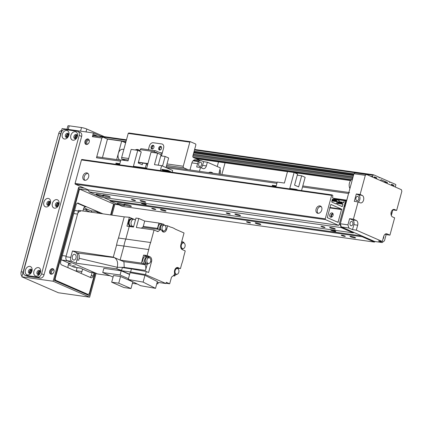 <?xml version="1.0" encoding="UTF-8"?>
<svg xmlns="http://www.w3.org/2000/svg" width="423" height="423" viewBox="0 0 423 423"><rect width="100%" height="100%" fill="white"/><g stroke="black" fill="none" stroke-linecap="round" stroke-linejoin="round"><path stroke-width="0.63" d="M354.59 237.9A2.908 0.397 15.2 0 1 351.539 237.15A2.908 0.397 15.2 0 1 349.958 236.341A2.908 0.397 15.2 0 1 352.867 236.727A2.908 0.397 15.2 0 1 355.569 237.869A2.908 0.397 15.2 0 1 354.59 237.9M334.292 229.049A2.908 0.397 15.2 0 1 331.246 228.293A2.908 0.397 15.2 0 1 329.66 227.489A2.908 0.397 15.2 0 1 332.568 227.87A2.908 0.397 15.2 0 1 335.27 229.012A2.908 0.397 15.2 0 1 334.292 229.049M259.822 224.481A2.908 0.397 15.2 0 1 256.777 223.725A2.908 0.397 15.2 0 1 255.191 222.921A2.908 0.397 15.2 0 1 258.099 223.302A2.908 0.397 15.2 0 1 260.801 224.444A2.908 0.397 15.2 0 1 259.822 224.481M239.524 215.624A2.908 0.397 15.2 0 1 236.478 214.873A2.908 0.397 15.2 0 1 234.892 214.064A2.908 0.397 15.2 0 1 237.8 214.45A2.908 0.397 15.2 0 1 240.502 215.593A2.908 0.397 15.2 0 1 239.524 215.624M165.055 211.056A2.908 0.397 15.2 0 1 162.009 210.305A2.908 0.397 15.2 0 1 160.423 209.496A2.908 0.397 15.2 0 1 163.331 209.877A2.908 0.397 15.2 0 1 166.033 211.024A2.908 0.397 15.2 0 1 165.055 211.056M144.756 202.205A2.908 0.397 15.2 0 1 141.71 201.448A2.908 0.397 15.2 0 1 140.124 200.645A2.908 0.397 15.2 0 1 143.032 201.025A2.908 0.397 15.2 0 1 145.739 202.168A2.908 0.397 15.2 0 1 144.756 202.205M333.128 214.112A1.586 1.158 113.6 0 1 333.134 214.112A1.586 1.158 113.6 0 0 331.653 215.17A1.586 1.158 113.6 0 0 331.886 216.973M321.67 226.337A2.094 0.286 15.2 0 1 323.865 226.876A2.094 0.286 15.2 0 1 325.007 227.458A2.094 0.286 15.2 0 1 322.913 227.183A2.094 0.286 15.2 0 1 320.967 226.358A2.094 0.286 15.2 0 1 321.67 226.337M341.969 235.188A2.094 0.286 15.2 0 1 344.163 235.733A2.094 0.286 15.2 0 1 345.305 236.314A2.094 0.286 15.2 0 1 343.212 236.039A2.094 0.286 15.2 0 1 341.266 235.214A2.094 0.286 15.2 0 1 341.969 235.188M226.902 212.912A2.094 0.286 15.2 0 1 229.102 213.456A2.094 0.286 15.2 0 1 230.244 214.038A2.094 0.286 15.2 0 1 228.145 213.763A2.094 0.286 15.2 0 1 226.199 212.938A2.094 0.286 15.2 0 1 226.902 212.912M247.201 221.768A2.094 0.286 15.2 0 1 249.396 222.308A2.094 0.286 15.2 0 1 250.538 222.889A2.094 0.286 15.2 0 1 248.444 222.614A2.094 0.286 15.2 0 1 246.498 221.789A2.094 0.286 15.2 0 1 247.201 221.768M142.149 203.167A2.586 0.349 15.2 0 1 144.856 203.833A2.586 0.349 15.2 0 1 146.263 204.552A2.586 0.349 15.2 0 1 143.677 204.214A2.586 0.349 15.2 0 1 141.277 203.193A2.586 0.349 15.2 0 1 142.149 203.167M331.68 230.012A2.586 0.349 15.2 0 1 334.387 230.678A2.586 0.349 15.2 0 1 335.799 231.397A2.586 0.349 15.2 0 1 333.213 231.058A2.586 0.349 15.2 0 1 330.812 230.043A2.586 0.349 15.2 0 1 331.68 230.012M132.14 199.492A2.094 0.286 15.2 0 1 134.334 200.031A2.094 0.286 15.2 0 1 135.476 200.613A2.094 0.286 15.2 0 1 133.377 200.338A2.094 0.286 15.2 0 1 131.431 199.513A2.094 0.286 15.2 0 1 132.14 199.492M152.433 208.343A2.094 0.286 15.2 0 1 154.633 208.888A2.094 0.286 15.2 0 1 155.775 209.47A2.094 0.286 15.2 0 1 153.676 209.195A2.094 0.286 15.2 0 1 151.73 208.37A2.094 0.286 15.2 0 1 152.433 208.343M125.187 204.272A3.876 0.529 15.2 0 1 129.253 205.277A3.876 0.529 15.2 0 1 131.363 206.355A3.876 0.529 15.2 0 1 127.487 205.842A3.876 0.529 15.2 0 1 123.881 204.32A3.876 0.529 15.2 0 1 125.187 204.272M97.443 194.125A3.876 0.529 15.2 0 1 101.509 195.13A3.876 0.529 15.2 0 1 103.619 196.203A3.876 0.529 15.2 0 1 99.743 195.696A3.876 0.529 15.2 0 1 96.137 194.173A3.876 0.529 15.2 0 1 97.443 194.125M104.079 195.066A3.876 0.529 15.2 0 1 108.14 196.071A3.876 0.529 15.2 0 1 110.255 197.144A3.876 0.529 15.2 0 1 106.374 196.637A3.876 0.529 15.2 0 1 102.773 195.114A3.876 0.529 15.2 0 1 104.079 195.066M118.556 203.336A3.876 0.529 15.2 0 1 122.617 204.341A3.876 0.529 15.2 0 1 124.732 205.414A3.876 0.529 15.2 0 1 120.851 204.906A3.876 0.529 15.2 0 1 117.25 203.378A3.876 0.529 15.2 0 1 118.556 203.336M349.562 192.571A1.29 0.867 98.1 0 0 348.573 193.501L346.76 200.412M346.474 201.464L346.088 202.881M345.803 203.934L345.417 205.351M345.131 206.408L340.177 224.386L341.134 227.569L353.311 232.877L353.882 232.439L362.003 235.981L362.241 236.774L374.418 242.088L375.127 241.544M374.418 242.088L122.342 206.382L110.16 201.068L109.922 200.275L103.577 197.504M353.311 232.877L101.229 197.176L89.052 191.862L88.465 189.911A0.645 0.434 -81.9 0 1 88.307 189.874L75.315 184.206A0.645 0.434 -81.9 0 1 75.077 183.413L81.454 159.936A0.645 0.434 -81.9 0 1 82.03 159.497L332.055 194.913M102.456 157.573L107.474 139.093L103.011 137.147L93.536 135.804L92.388 136.682L101.864 138.025L96.492 157.795A1.29 0.867 -81.9 0 1 97.486 156.87A1.29 0.867 -81.9 0 1 97.639 156.912M110.16 201.068L362.241 236.774M109.922 200.275L362.003 235.981M89.052 191.862L341.134 227.569M339.23 224.253L340.177 224.386M344.237 205.837L345.184 205.969M344.909 203.363L345.855 203.5M345.432 200.872L346.527 201.025M355.087 172.848L353.94 173.731L365.313 175.339L366.461 174.461L355.087 172.848M347.928 224.84L349.604 218.665L353.395 219.204L356.24 220.441A3.876 2.607 -81.9 0 1 357.668 225.21L353.877 224.671L352.533 229.615L348.88 228.023L347.928 224.84L340.346 223.767L353.94 173.731M353.395 219.204L358.096 201.903L354.305 201.369L356.319 193.956L360.11 194.49L365.313 175.339M366.461 174.461L401.374 189.689L401.85 191.281L396.647 210.427L394.617 209.544A3.876 2.607 -81.9 0 0 394.151 209.411A3.876 2.607 -81.9 0 0 391.09 212.531A3.876 2.607 -81.9 0 0 392.602 216.957L394.633 217.84L389.932 235.14L386.141 234.601L384.465 240.782L382.17 242.543L374.588 241.47L341.298 226.95L340.346 223.767M396.647 210.427L392.856 209.893L391.323 215.534M382.17 242.543L378.516 240.951L382.307 241.485L383.65 236.542A3.876 2.607 -81.9 0 1 386.627 233.766A3.876 2.607 -81.9 0 1 387.093 233.898L389.932 235.14M385.157 234.173L386.141 234.601M357.668 225.21L356.325 230.154L352.533 229.615M349.604 218.665L352.449 219.907A3.876 2.607 98.1 0 1 353.877 224.671M350.059 223.011A2.194 1.475 98.1 0 0 351.132 225.787A2.194 1.475 98.1 0 0 352.904 223.82A2.194 1.475 98.1 0 0 351.751 221.435A2.194 1.475 98.1 0 0 350.059 223.011M383.026 238.842A2.194 1.475 98.1 0 0 383.735 236.256M391.259 211.902A2.194 1.475 -81.9 0 1 390.979 213.89M358.725 199.148A2.194 1.475 -81.9 0 1 357.033 200.724A2.194 1.475 -81.9 0 1 355.88 198.339A2.194 1.475 -81.9 0 1 357.652 196.372A2.194 1.475 -81.9 0 1 358.725 199.148M356.319 193.956L358.35 194.839A3.876 2.607 -81.9 0 1 359.978 198.176A3.876 2.607 -81.9 0 1 358.27 201.983M360.11 194.49L362.141 195.378A3.876 2.607 -81.9 0 1 363.653 199.799A3.876 2.607 -81.9 0 1 360.592 202.924A3.876 2.607 -81.9 0 1 360.126 202.791L358.096 201.903M382.307 241.485L356.325 230.154M348.88 228.023L341.298 226.95M101.864 138.025L103.011 137.147M84.357 188.15L78.625 187.341L79.101 188.928L88.576 190.271L88.465 189.911M107.474 139.093L121.692 141.108L116.669 159.587M125.652 142.831L121.692 141.108M78.625 187.341L53.113 281.242L21.837 276.811L62.123 128.55L93.393 132.975L100.663 136.148M93.393 132.975L92.388 136.682M118.794 204.838L114.009 204.156L79.101 188.928L54.26 280.359L89.174 295.587L95.307 272.994M119.566 159.994A5.816 3.907 -81.9 0 1 118.398 153.232A5.816 3.907 -81.9 0 1 122.802 149.298L123.854 149.446M349.927 188.515A5.816 3.907 -81.9 0 1 352.512 179.003M87.936 173.435A3.876 2.824 -66.4 0 0 84.246 176.756A3.876 2.824 -66.4 0 0 84.938 180.314M82.945 176.19A3.876 2.824 113.6 0 1 87.339 173.039A3.876 2.824 113.6 0 1 88.375 177.718A3.876 2.824 113.6 0 1 84.24 180.145A3.876 2.824 113.6 0 1 82.945 176.19M321.062 206.456A3.876 2.824 -66.4 0 0 317.372 209.776A3.876 2.824 -66.4 0 0 318.064 213.335M316.071 209.211A3.876 2.824 113.6 0 1 320.465 206.059A3.876 2.824 113.6 0 1 321.501 210.739A3.876 2.824 113.6 0 1 317.366 213.166A3.876 2.824 113.6 0 1 316.071 209.211M332.885 213.478A2.263 1.644 -66.4 0 0 331.056 215.397A2.263 1.644 -66.4 0 0 331.251 217.221M329.76 214.831A2.263 1.644 113.6 0 1 332.319 212.991A2.263 1.644 113.6 0 1 332.927 215.725A2.263 1.644 113.6 0 1 330.511 217.136A2.263 1.644 113.6 0 1 329.76 214.831M338.025 222.345L327.307 217.671L330.855 204.436L341.615 209.126L338.025 222.345M337.173 201.242L336.449 204.098L331.775 202.067L332.203 199.487L332.499 199.212L333.361 199.577L333.795 198.805L333.652 198.324L332.515 197.832L332.843 195.622L332.214 194.934A0.645 0.434 98.1 0 0 331.637 195.373L325.261 218.85A0.645 0.434 98.1 0 0 325.499 219.643L338.49 225.311A0.645 0.434 98.1 0 0 339.061 224.872L345.443 201.396A0.645 0.434 98.1 0 0 345.205 200.602L344.37 200.65L343.603 202.659L342.376 202.136L342.075 202.416L342.085 203.384L343 204.198L342.133 206.577L337.459 204.547L337.882 201.967L338.183 201.692L339.045 202.051L339.336 200.803L336.692 199.656L336.401 200.909L337.173 201.242L331.928 200.502M161.459 155.939L163.601 148.055A3.876 2.824 -66.4 0 0 162.305 144.095A3.876 2.824 -66.4 0 0 161.766 143.942A3.876 2.824 113.6 0 1 162.305 144.095A3.876 2.824 113.6 0 1 163.601 148.055L162.263 152.983A0.645 0.434 -81.9 0 1 161.681 153.438L155.595 150.778A1.29 0.867 98.1 0 0 155.437 150.736A1.29 0.867 98.1 0 0 154.448 151.661L154.168 152.682M161.766 143.942L153.237 142.736A3.876 2.824 -66.4 0 0 149.382 146.041A3.876 2.824 113.6 0 1 153.237 142.736L161.766 143.942M153.676 145.618A1.941 1.412 -66.4 0 0 151.926 147.278A1.941 1.412 -66.4 0 0 152.206 148.991M161.258 146.691A1.941 1.412 -66.4 0 0 159.503 148.357A1.941 1.412 -66.4 0 0 159.783 150.065M151.111 146.924A1.941 1.412 113.6 0 1 153.306 145.353A1.941 1.412 113.6 0 1 153.829 147.69A1.941 1.412 113.6 0 1 151.757 148.907A1.941 1.412 113.6 0 1 151.111 146.924M158.694 148.002A1.941 1.412 113.6 0 1 160.888 146.427A1.941 1.412 113.6 0 1 161.406 148.764A1.941 1.412 113.6 0 1 159.339 149.98A1.941 1.412 113.6 0 1 158.694 148.002M147.865 163.796L138.358 162.453M138.416 162.221L147.923 163.569M139.796 151.254L140.23 149.647A1.29 0.867 -81.9 0 1 141.224 148.722A1.29 0.867 -81.9 0 1 141.377 148.769M159.857 152.64L162.263 152.983M155.045 152.803L155.088 152.634A0.645 0.434 -81.9 0 1 155.664 152.19L161.068 154.749M148.378 149.737L149.382 146.041L148.378 149.737M119.545 164.801L120.872 159.899L128.032 160.909L131.151 149.419L137.739 150.355L133.409 166.292L140.039 167.233L139.918 167.688L140.039 167.233L146.675 168.174L151.006 152.232L157.589 153.168L154.469 164.658L161.623 165.668L160.291 170.575M162.532 166.065L165.144 156.462L168.634 157.985L166.022 167.587M172.187 172.256L172.669 170.485L161.623 165.668M157.589 153.168L161.084 154.691L158.228 165.187M161.639 169.755L163.669 170.638L169.544 171.474L169.644 171.104L167.619 170.215L167.519 170.585L161.639 169.755L161.739 169.385L167.619 170.215M164.579 170.77L165.065 171.246M171.659 172.182L169.581 171.341M170.49 171.468L170.39 171.838L164.515 171.008M170.39 171.838L170.945 172.082M167.519 170.585L169.544 171.474M165.144 156.462L160.772 155.838M138.823 149.943A5.816 4.235 -66.4 0 0 138.427 149.858A5.816 4.235 -66.4 0 0 136.391 150.165M135.196 149.996A5.816 4.235 113.6 0 1 137.618 149.504A5.816 4.235 113.6 0 1 138.432 149.737A5.816 4.235 113.6 0 1 139.87 150.974M125.457 160.55L122.141 159.101A1.29 0.867 -81.9 0 1 121.665 157.509L128.211 133.419L128.782 132.975L190.382 141.7L189.811 142.144L183.265 166.234A1.29 0.867 98.1 0 0 183.741 167.825L188.018 169.692M200.142 160.47L193.353 157.509A1.29 0.867 -81.9 0 1 192.877 155.918L195.897 144.798L195.659 144.005L190.382 141.7M221.885 174.488L225.057 162.813M153.914 145.998A1.586 1.158 -66.4 0 0 153.761 145.961A1.586 1.158 -66.4 0 0 152.243 147.119A1.586 1.158 -66.4 0 0 152.645 148.907M161.491 147.072A1.586 1.158 -66.4 0 0 161.337 147.035A1.586 1.158 -66.4 0 0 159.825 148.193A1.586 1.158 -66.4 0 0 160.227 149.98M189.811 142.144L128.211 133.419M218.501 161.882L217.242 166.519M395.547 184.386L390.355 182.117L389.699 182.525L389.377 181.689L379.764 177.501L379.145 177.919L378.823 177.089L373.631 174.821A0.645 0.434 98.1 0 0 373.054 175.265L372.721 176.497A0.645 0.434 98.1 0 0 372.959 177.295L374.175 177.824L374.445 176.835L376.877 177.898L376.613 178.887L380.668 180.658L380.938 179.669L387.436 182.503L387.167 183.492L391.227 185.263L391.492 184.275L393.929 185.337L393.66 186.326L394.881 186.855A0.645 0.434 98.1 0 0 395.452 186.416L395.791 185.179A0.645 0.434 98.1 0 0 395.547 184.386M194.86 158.165L350.836 180.256M391.307 184.962L393.929 185.337M193.004 157.187L351.465 179.632M192.862 155.971L352.618 178.596M193.131 154.982L352.888 177.607M383.682 181.969L387.436 182.503M193.364 154.125L353.12 176.756M193.676 152.978L353.432 175.603M374.255 177.528L376.877 177.898M124.938 142.525L125.705 142.63M193.866 152.285L353.623 174.911M126.472 139.817L100.7 136.164A0.645 0.434 98.1 0 0 100.129 136.603L100.092 136.729M68.352 264.692L73.999 267.156A3.876 2.607 98.1 0 0 74.464 267.288L80.386 268.129M95.408 273.004L89.962 272.238A3.876 2.607 -81.9 0 1 89.496 272.105L80.159 268.029L73.999 267.156M68.605 263.762L71.228 264.137L61.89 260.06L67.58 260.869L95.18 272.909A3.876 2.607 98.1 0 0 95.646 273.041M72.634 265.649L75.331 266.231L72.634 265.649M80.539 211.315A3.876 2.607 98.1 0 0 77.562 214.091L66.147 256.1L62.361 255.561M74.601 210.49A3.876 2.607 -81.9 0 1 74.855 210.511L78.398 211.014M61.89 260.06A3.876 2.607 -81.9 0 1 61.256 259.622M164.949 225.433L167.619 225.813L166.694 229.229A4.008 2.691 98.1 0 1 163.616 232.095A4.008 2.691 98.1 0 1 161.681 230.133L160.55 229.636A26.168 17.581 -81.9 0 0 158.292 231.36A1.29 0.867 98.1 0 1 157.721 231.561A1.29 0.867 98.1 0 1 157.568 231.513L154.062 229.985L150.657 242.516L118.493 238.033A26.104 17.539 98.1 0 0 116.574 245.091L113.301 257.136L123.638 261.615L113.301 257.142L72.465 250.966L77.599 253.06L114.332 257.591M72.465 250.966L70.72 257.385A3.231 2.173 -81.9 0 0 71.91 261.361L76.129 263.201L116.827 268.896L117.256 267.294L124.193 267.399L124.002 262.371L123.638 261.615A5.943 3.992 -81.9 0 0 123.632 261.615L120.106 260.071L123.913 246.059L148.743 249.575A26.49 17.798 -81.9 0 1 150.657 242.516M75.225 252.134A5.171 3.474 -81.9 0 1 76.923 259.902L76.129 263.201M72.344 256.386A2.908 1.951 98.1 0 0 73.761 260.06A2.908 1.951 98.1 0 0 76.103 257.459A2.908 1.951 98.1 0 0 74.575 254.302A2.908 1.951 98.1 0 0 72.344 256.386M110.001 275.727L97.618 273.972L67.172 260.69L71.91 261.361M118.493 238.033L124.246 216.856L78.567 210.384L65.983 256.713A3.231 2.173 98.1 0 0 67.172 260.69M177.221 267.489L180.441 268.605L181.705 263.957A26.49 17.798 -81.9 0 0 183.624 256.898L185.248 250.913L182.334 249.644A4.008 2.691 98.1 0 1 180.854 244.716L184.042 232.978L175.318 229.171A26.49 17.798 -81.9 0 0 170.675 227.146L167.619 225.813M114.347 257.602C117.234 259.357 118.202 262.593 117.256 267.294L79.164 258.284L78.794 260.219L76.923 259.902M160.55 229.636L157.039 229.139A26.168 17.581 98.1 0 0 156.959 229.192A1.29 0.867 98.1 0 0 157.488 228.388L158.937 223.058L160.349 223.672A4.087 2.75 -81.9 0 1 161.242 223.582A4.087 2.75 -81.9 0 1 162.078 223.915M159.883 229.541A3.876 2.607 -81.9 0 1 159.942 226.813A3.876 2.607 -81.9 0 1 162.918 224.037L161.211 223.793A3.876 2.607 98.1 0 0 158.234 226.569A3.876 2.607 98.1 0 0 158.181 229.303M158.937 223.058L144.719 221.044L143.27 226.374A1.29 0.867 -81.9 0 1 142.741 227.183A26.168 17.581 98.1 0 0 141.356 228.187M144.719 221.044L138.792 218.458L136.343 227.479L154.062 229.985M148.743 249.575L147.114 255.561L150.033 256.835L146.527 256.338A4.008 2.691 -81.9 0 1 146.702 256.423M146.31 271.518L131.437 268.891L130.601 271.978L145.47 274.606L146.31 271.518L148.589 272.512L151.508 261.763A4.008 2.691 98.1 0 0 150.033 256.835M145.47 274.606L165.943 283.537L166.276 282.3L169.686 283.785L171.368 277.594A1.29 0.867 98.1 0 1 171.902 276.785A26.168 17.581 -81.9 0 0 174.149 275.045L174.62 273.316A4.008 2.691 98.1 0 1 175.08 269.24A4.008 2.691 98.1 0 1 177.718 267.489A4.008 2.691 98.1 0 1 178.199 267.627M116.574 245.091L123.913 246.059A26.49 17.792 98.1 0 1 125.832 239L129.237 226.469L133.499 227.072L135.952 218.056L138.792 218.458M129.237 226.469L126.942 226.168L129.359 217.263L134.043 219.304M124.246 216.856L129.359 217.263M120.106 260.071L141.425 263.095L143.609 255.064L147.114 255.561M183.772 242.945L183.92 242.39L181.747 241.438M181.673 241.713A3.876 2.607 -81.9 0 1 182.117 241.718A3.876 2.607 -81.9 0 1 183.688 242.924M182.873 248.671A3.876 2.607 -81.9 0 1 181.827 249.327M181.129 248.428A2.908 1.951 98.1 0 0 181.166 248.433L182.773 248.666A2.908 1.951 -81.9 0 1 181.356 244.986A2.908 1.951 -81.9 0 1 183.593 242.908A2.908 1.951 -81.9 0 1 185.115 246.059A2.908 1.951 -81.9 0 1 182.773 248.666M183.593 242.908L181.98 242.675A2.908 1.951 98.1 0 0 181.398 242.723M113.073 277.065L102.731 272.549L103.868 268.351L121.211 270.81L116.827 268.896L121.613 270.35M102.731 272.549L120.069 275.008L121.211 270.81L129.591 274.464M156.796 283.706L157.89 283.865L158.276 282.448M156.875 283.421L157.89 283.865M169.686 283.785L166.012 283.267M124.071 267.844L124.193 267.399L145.512 270.419L147.193 264.238M145.512 270.419A5.943 3.992 98.1 0 0 144.957 264.634L123.632 261.615M141.425 263.095L144.957 264.634M146.527 256.338L143.609 255.064M147.733 256.571L146.03 256.327A3.876 2.607 98.1 0 0 143.048 259.103A3.876 2.607 98.1 0 0 144.941 264.005L146.649 264.248A3.876 2.607 -81.9 0 1 144.756 259.347A3.876 2.607 -81.9 0 1 147.733 256.571A3.876 2.607 -81.9 0 1 149.308 257.776M148.489 263.524A3.876 2.607 -81.9 0 1 146.649 264.248M149.208 257.76L147.595 257.528A2.908 1.951 98.1 0 0 145.364 259.611A2.908 1.951 98.1 0 0 146.781 263.286L148.394 263.518A2.908 1.951 -81.9 0 1 146.977 259.838A2.908 1.951 -81.9 0 1 149.208 257.76A2.908 1.951 -81.9 0 1 150.736 260.912A2.908 1.951 -81.9 0 1 148.394 263.518M130.601 271.978L121.517 270.694L122.358 267.6L131.437 268.891M121.517 270.694L129.655 274.241M157.182 282.294L165.943 283.537M144.962 275.304L130.078 272.676L128.232 279.471L143.117 282.099L144.962 275.304L157.382 281.554L155.537 288.349L140.653 285.715L128.232 279.471M143.117 282.099L155.537 288.349M173.636 275.489L174.794 275.992L173.282 275.78M175.048 275.061L174.794 275.992M180.441 268.605L177.189 268.145M176.65 267.653A3.876 2.607 -81.9 0 1 177.47 268.568M176.655 274.321A3.876 2.607 -81.9 0 1 174.81 275.04A3.876 2.607 -81.9 0 1 174.207 274.839M174.461 273.914A2.908 1.951 98.1 0 0 174.948 274.083L176.56 274.31A2.908 1.951 -81.9 0 1 175.138 270.635A2.908 1.951 -81.9 0 1 177.374 268.552A2.908 1.951 -81.9 0 1 178.903 271.703A2.908 1.951 -81.9 0 1 176.56 274.31M177.374 268.552L175.762 268.325A2.908 1.951 98.1 0 0 175.73 268.319M120.069 275.008L128.455 278.662M132.415 283.336L137.29 284.023M120.55 276.526L132.811 281.871L130.998 288.544L123.939 287.545L111.677 282.194L113.491 275.521L120.55 276.526L118.741 283.193L130.998 288.544M111.677 282.194L118.741 283.193M77.599 253.06C79.032 254.101 79.556 255.841 79.164 258.284M134.8 219.637L135.466 219.838M132.473 226.39A26.168 17.581 98.1 0 0 131.881 226.844M132.135 218.839L131.468 218.744A3.812 2.559 98.1 0 0 128.539 221.478A3.812 2.559 98.1 0 0 130.4 226.294L131.067 226.39A3.812 2.559 -81.9 0 1 129.205 221.567A3.812 2.559 -81.9 0 1 132.135 218.839A3.812 2.559 -81.9 0 1 132.907 219.146M131.891 226.31A3.812 2.559 -81.9 0 1 131.067 226.39M134.001 219.299L132.108 219.029A3.617 2.432 98.1 0 0 129.327 221.62A3.617 2.432 98.1 0 0 131.093 226.199L132.986 226.464A3.617 2.432 -81.9 0 1 131.22 221.89A3.617 2.432 -81.9 0 1 134.001 219.299A3.617 2.432 -81.9 0 1 135.355 220.24M133.679 226.416A3.617 2.432 -81.9 0 1 132.986 226.464M162.918 224.037A3.876 2.607 -81.9 0 1 164.489 225.242M163.675 230.99A3.876 2.607 -81.9 0 1 162.633 231.645M164.394 225.221A2.908 1.951 -81.9 0 1 165.922 228.378A2.908 1.951 -81.9 0 1 163.579 230.979A2.908 1.951 -81.9 0 1 162.157 227.304A2.908 1.951 -81.9 0 1 164.394 225.221L162.781 224.994A2.908 1.951 98.1 0 0 160.55 227.077A2.908 1.951 98.1 0 0 160.719 229.71M161.935 230.746A2.908 1.951 98.1 0 0 161.967 230.752L163.579 230.979M90.184 212.029L83.458 209.094M146.49 163.606L145.301 167.979M119.746 164.061L115.828 163.505L119.651 164.404M115.828 163.505L115.928 163.135L119.846 163.69M118.44 164.642L119.587 164.642M142.725 163.072L142.265 164.769L138.21 162.998L141.229 151.878L137.739 150.355M297.279 175.175L301.652 175.794L305.147 177.316L301.541 190.577M296.28 189.832L296.407 189.377L289.771 188.441L294.101 172.499L297.591 174.022L294.572 185.142L298.633 186.913L301.652 175.794M275.907 186.95L277.239 182.043L284.393 183.059L287.518 171.569L294.101 172.499M298.009 190.08L296.407 189.377M276.108 186.205L272.19 185.649L276.013 186.554M272.19 185.649L272.296 185.279L276.208 185.834M274.807 186.792L275.949 186.792M197.583 163.675A3.876 2.607 -81.9 0 1 198.725 161.612A21.97 14.763 -81.9 0 1 199.138 161.221A3.876 2.607 -81.9 0 1 200.899 160.576A3.876 2.607 -81.9 0 1 201.364 160.708L203.574 161.676L207.365 162.21L206.361 165.916A3.876 2.607 -81.9 0 1 203.378 168.692A3.876 2.607 -81.9 0 1 202.913 168.56L200.481 167.497L196.69 166.963L197.583 163.675L191.894 162.871A3.876 2.607 98.1 0 1 193.041 160.803A21.97 14.763 -81.9 0 1 193.454 160.412L199.138 161.221M201.057 167.751A3.876 2.607 98.1 0 0 202.569 165.382L203.574 161.676M200.703 162.215A2.194 1.475 -81.9 0 1 201.56 164.727A2.194 1.475 -81.9 0 1 199.825 166.493A2.194 1.475 -81.9 0 1 198.673 164.113A2.194 1.475 -81.9 0 1 200.439 162.141A2.194 1.475 -81.9 0 1 200.703 162.215M200.899 160.576L195.215 159.772A3.876 2.607 98.1 0 0 193.454 160.412M219.251 174.117A3.876 2.607 -81.9 0 1 219.347 171.585L220.357 167.878L207.365 162.21M219.151 173.287A2.194 1.475 98.1 0 0 219.431 171.283M219.928 169.454A3.876 2.607 -81.9 0 1 220.283 170.443A21.97 14.763 -81.9 0 1 220.415 171.072A3.876 2.607 -81.9 0 1 220.314 173.594L220.14 174.239M200.481 167.497L199.445 171.31M208.624 172.61A7.751 5.208 -81.9 0 1 210.918 172.193A7.751 5.208 -81.9 0 1 213.007 173.229M189.969 169.967L191.894 162.871M22.001 276.208A3.876 2.607 -81.9 0 1 21.15 271.82L58.744 133.441A3.876 2.607 -81.9 0 1 61.552 130.649M74.966 138.665A2.194 1.602 -66.4 0 0 77.081 136.999A2.194 1.602 -66.4 0 0 76.415 134.551A2.194 1.602 -66.4 0 0 74.073 135.926A2.194 1.602 -66.4 0 0 74.66 138.58A2.194 1.602 -66.4 0 0 74.966 138.665M72.957 140.209A4.457 3.247 113.6 0 1 71.862 133.414A4.457 3.247 113.6 0 1 77.525 134.213A4.457 3.247 113.6 0 1 72.957 140.209M76.87 134.895A2.194 1.602 -66.4 0 0 75.088 136.37A2.194 1.602 -66.4 0 0 75.22 138.675M38.044 274.575A2.194 1.602 -66.4 0 0 40.159 272.909A2.194 1.602 -66.4 0 0 39.492 270.456A2.194 1.602 -66.4 0 0 37.145 271.83A2.194 1.602 -66.4 0 0 37.732 274.485A2.194 1.602 -66.4 0 0 38.044 274.575M36.034 276.113A4.457 3.247 113.6 0 1 34.94 269.319A4.457 3.247 113.6 0 1 40.603 270.123A4.457 3.247 113.6 0 1 36.034 276.113M39.942 270.805A2.194 1.602 -66.4 0 0 38.16 272.275A2.194 1.602 -66.4 0 0 38.297 274.58M56.502 206.62A2.194 1.602 -66.4 0 0 58.623 204.954A2.194 1.602 -66.4 0 0 57.951 202.506A2.194 1.602 -66.4 0 0 55.609 203.881A2.194 1.602 -66.4 0 0 56.196 206.53A2.194 1.602 -66.4 0 0 56.502 206.62M54.498 208.158A4.457 3.247 113.6 0 1 53.404 201.364A4.457 3.247 113.6 0 1 59.067 202.168A4.457 3.247 113.6 0 1 54.498 208.158M58.406 202.85A2.194 1.602 -66.4 0 0 56.624 204.32A2.194 1.602 -66.4 0 0 56.756 206.63M29.515 273.364A2.194 1.602 -66.4 0 0 31.63 271.698A2.194 1.602 -66.4 0 0 30.964 269.25A2.194 1.602 -66.4 0 0 28.616 270.625A2.194 1.602 -66.4 0 0 29.203 273.279A2.194 1.602 -66.4 0 0 29.515 273.364M27.506 274.908A4.457 3.247 113.6 0 1 26.411 268.113A4.457 3.247 113.6 0 1 32.074 268.912A4.457 3.247 113.6 0 1 27.506 274.908M31.413 269.594A2.194 1.602 -66.4 0 0 29.631 271.069A2.194 1.602 -66.4 0 0 29.769 273.374M66.437 137.459A2.194 1.602 -66.4 0 0 68.552 135.794A2.194 1.602 -66.4 0 0 67.886 133.34A2.194 1.602 -66.4 0 0 65.544 134.715A2.194 1.602 -66.4 0 0 66.131 137.369A2.194 1.602 -66.4 0 0 66.437 137.459M64.428 138.998A4.457 3.247 113.6 0 1 63.334 132.203A4.457 3.247 113.6 0 1 68.997 133.007A4.457 3.247 113.6 0 1 64.428 138.998M68.341 133.689A2.194 1.602 -66.4 0 0 66.559 135.159A2.194 1.602 -66.4 0 0 66.691 137.464M47.973 205.409A2.194 1.602 -66.4 0 0 50.094 203.749A2.194 1.602 -66.4 0 0 49.422 201.295A2.194 1.602 -66.4 0 0 47.08 202.67A2.194 1.602 -66.4 0 0 47.667 205.324A2.194 1.602 -66.4 0 0 47.973 205.409M45.964 206.953A4.457 3.247 113.6 0 1 44.875 200.158A4.457 3.247 113.6 0 1 50.538 200.962A4.457 3.247 113.6 0 1 45.964 206.953M49.877 201.644A2.194 1.602 -66.4 0 0 48.095 203.114A2.194 1.602 -66.4 0 0 48.227 205.419M65.036 129.528A3.876 2.824 -66.4 0 0 61.187 132.827L23.588 271.206A3.876 2.824 -66.4 0 0 24.883 275.167A3.876 2.824 -66.4 0 0 25.422 275.32L37.742 277.065A3.876 2.824 -66.4 0 0 41.591 273.76L79.191 135.381A3.876 2.824 -66.4 0 0 77.895 131.426A3.876 2.824 -66.4 0 0 77.356 131.273L65.036 129.528M24.883 275.167L27.315 276.224A3.876 2.824 -66.4 0 0 27.86 276.378L40.18 278.123A3.876 2.824 -66.4 0 0 44.029 274.823L81.628 136.444A3.876 2.824 -66.4 0 0 80.333 132.489L77.895 131.426M88.629 139.278A2.908 2.115 -66.4 0 0 85.959 141.213A2.908 2.115 -66.4 0 0 86.355 144.492M87.841 138.929A2.908 2.115 113.6 0 1 88.248 139.04A2.908 2.115 113.6 0 1 89.026 142.551A2.908 2.115 113.6 0 1 85.922 144.37A2.908 2.115 113.6 0 1 85.039 141.129A2.908 2.115 113.6 0 1 87.841 138.929M53.383 269.007A2.908 2.115 -66.4 0 0 50.707 270.942A2.908 2.115 -66.4 0 0 51.109 274.22M52.595 268.658A2.908 2.115 113.6 0 1 53.002 268.769A2.908 2.115 113.6 0 1 53.779 272.285A2.908 2.115 113.6 0 1 50.675 274.104A2.908 2.115 113.6 0 1 49.792 270.857A2.908 2.115 113.6 0 1 52.595 268.658M49.755 204.415L50.231 202.67M86.794 209.031A6.461 4.706 -66.4 0 0 86.969 210.628M86.16 210.273A6.461 4.706 113.6 0 1 85.985 208.676M50.247 202.665A1.586 1.158 -66.4 0 0 49.232 205.002M48.925 205.208A1.586 1.158 113.6 0 1 48.444 203.437A1.586 1.158 113.6 0 1 49.972 202.231A1.586 1.158 113.6 0 1 50.194 202.294M40.317 271.825A1.586 1.158 -66.4 0 0 39.297 274.162M38.99 274.368A1.586 1.158 113.6 0 1 38.509 272.597A1.586 1.158 113.6 0 1 40.042 271.397A1.586 1.158 113.6 0 1 40.259 271.455M77.24 135.915A1.586 1.158 -66.4 0 0 76.219 138.252M75.913 138.464A1.586 1.158 113.6 0 1 75.437 136.692A1.586 1.158 113.6 0 1 76.965 135.487A1.586 1.158 113.6 0 1 77.187 135.55M58.781 203.87A1.586 1.158 -66.4 0 0 57.761 206.207M57.454 206.413A1.586 1.158 113.6 0 1 56.973 204.642A1.586 1.158 113.6 0 1 58.501 203.442A1.586 1.158 113.6 0 1 58.723 203.505M68.711 134.71A1.586 1.158 -66.4 0 0 67.691 137.047M67.384 137.253A1.586 1.158 113.6 0 1 66.908 135.482A1.586 1.158 113.6 0 1 68.436 134.281A1.586 1.158 113.6 0 1 68.658 134.34M31.788 270.614A1.586 1.158 -66.4 0 0 30.768 272.951M30.461 273.163A1.586 1.158 113.6 0 1 29.98 271.392A1.586 1.158 113.6 0 1 31.508 270.186A1.586 1.158 113.6 0 1 31.73 270.249M93.536 135.804L93.869 134.567L98.226 136.465M114.009 204.156L111.069 214.99M76.917 136.106L77.24 136.248M96.127 273.321L89.65 297.179L53.113 281.242M89.65 297.179L58.374 292.748L21.837 276.811M114.887 204.283L111.942 215.111M104.312 136.666L86.815 129.036A3.876 0.529 -164.8 0 0 81.539 127.566L69.219 125.821A3.876 0.529 -164.8 0 0 67.913 125.869L66.998 129.237M97.433 213.055A2.586 1.734 98.1 0 0 96.412 211.553L90.728 210.744A2.586 1.734 -81.9 0 1 91.749 212.251M90.728 210.744L83.96 207.793M76.362 270.672L76.24 270.757A2.586 1.734 -81.9 0 1 76.077 271.222M76.272 270.635L77.081 267.659M87.603 144.206A2.094 1.523 113.6 0 1 87.466 144.158A2.094 1.523 113.6 0 1 86.905 141.626A2.094 1.523 113.6 0 1 89.142 140.32A2.094 1.523 113.6 0 1 89.269 140.383M52.357 273.935A2.094 1.523 113.6 0 1 52.219 273.887A2.094 1.523 113.6 0 1 51.659 271.36A2.094 1.523 113.6 0 1 53.895 270.048A2.094 1.523 113.6 0 1 54.022 270.117M82.596 269.091L81.925 271.566L76.33 270.773M68.23 267.796A2.586 1.734 98.1 0 1 68.124 265.544L68.79 263.074M82.94 211.003L83.564 208.708A2.586 1.734 98.1 0 1 85.552 206.858A2.586 1.734 98.1 0 1 85.858 206.947L77.303 203.214M96.412 211.553L101.034 213.567M77.784 203.051L102.926 213.832M93.996 272.809L93.155 275.907A2.586 1.734 98.1 0 1 91.172 277.758A2.586 1.734 98.1 0 1 90.86 277.668L61.631 264.92A2.586 1.734 98.1 0 1 60.679 261.737L76.119 204.906A2.586 1.734 98.1 0 1 78.107 203.056A2.586 1.734 98.1 0 1 78.419 203.14M80.745 273.253A2.586 1.734 98.1 0 0 81.925 271.566M90.078 277.329A2.586 1.734 98.1 0 0 91.262 275.637L92.103 272.539M67.437 286.107A3.876 0.529 15.2 0 1 70.937 287.222A3.876 0.529 15.2 0 1 71.836 287.836A3.876 0.529 15.2 0 1 71.635 287.936M94.609 135.952L94.921 135.714L93.61 135.529M79.503 189.107L55.17 278.683L54.731 278.62M54.334 280.084L55.646 280.269L55.17 278.683M55.646 280.269L88.121 294.44L85.774 294.107M94.874 272.93L89.269 293.557L88.121 294.44M110.63 214.926L113.607 203.981M95.878 136.132L94.921 135.714M344.063 206.466L345.009 206.598M344.121 206.265L345.068 206.398M344.407 205.208L345.353 205.345M344.47 204.975L345.417 205.107M344.734 203.992L345.681 204.129M344.793 203.791L345.739 203.928M345.078 202.739L346.025 202.871M345.142 202.501L346.088 202.638M345.406 201.522L346.352 201.66M345.459 201.322L346.411 201.454M333.81 198.577L346.696 200.402M333.599 198.302L346.76 200.164M96.492 157.795L120.523 161.2M146.157 164.827L147.532 165.023M166.207 167.667L276.885 183.344M302.519 186.977L348.573 193.501M387.093 233.898L386.146 233.766M356.24 220.441L352.449 219.907M394.617 209.544L393.67 209.411M362.141 195.378L358.35 194.839M338.368 222.08L336.962 221.879M341.758 209.602L329.691 207.894M321.29 206.704L320.211 206.551M341.615 209.126L329.813 207.45M331.806 200.941L337.316 201.718M335.339 203.622L336.745 203.823M81.454 159.936L331.637 195.373M75.077 183.413L325.261 218.85M75.315 184.206L325.499 219.643M88.307 189.874L338.49 225.311M333.784 198.842L344.623 200.375M333.705 199.143L344.37 200.65M342.493 202.183L343.904 202.384M342.376 202.136L339.362 201.713L342.329 202.136M339.198 202.009L342.075 202.416M337.787 202.321L341.943 202.908M337.67 202.76L342.085 203.384M337.612 202.982L342.857 203.722M337.491 203.421L343 204.198M341.023 206.101L342.429 206.302M337.914 201.887L338.997 202.041M336.692 199.656L333.678 199.233L336.645 199.656M333.52 199.529L336.391 199.936M332.108 199.841L336.259 200.428M331.986 200.28L336.401 200.909M140.23 149.647L154.448 151.661M128.682 158.503L121.665 157.509M128.285 159.968L122.141 159.101M183.741 167.825L166.62 165.398M183.265 166.234L167.016 163.934M389.562 182.059L390.186 182.149M379.003 177.454L379.632 177.544M196.082 158.699L287.497 171.643M294.371 172.621L350.582 180.579M123.722 141.991L125.8 142.287M193.956 151.942L353.713 174.567M106.924 138.85L126.001 141.552M194.157 151.207L353.914 173.837M370.374 176.164L372.721 176.497M100.129 136.603L126.334 140.32M194.49 149.969L373.054 175.265M194.628 149.467L373.472 174.799M95.18 272.909L89.496 272.105M77.562 214.091L73.771 213.552M156.959 229.192L142.741 227.183M158.292 231.36L156.69 231.132M157.488 228.388L143.27 226.374M151.508 261.763L150.572 261.631M65.983 256.713L70.72 257.385M165.753 229.092L166.694 229.229M206.361 165.916L202.569 165.382M198.725 161.612L193.041 160.803M23.117 272.1L21.15 271.82M60.716 133.721L58.744 133.441M81.628 136.444L79.191 135.381M44.029 274.823L41.591 273.76M40.18 278.123L37.742 277.065M27.86 276.378L25.422 275.32M69.219 125.821L68.246 129.417M81.539 127.566L80.566 131.162M86.815 129.036L86.028 131.934M85.229 206.858L85.858 206.947M93.155 275.907L91.262 275.637M97.486 156.87L120.798 160.169M146.432 163.801L147.807 163.997M166.287 166.614L277.165 182.318M302.799 185.951L348.848 192.47M332.134 194.913L81.951 159.476M338.569 225.332L88.381 189.895M344.671 200.375L333.789 198.831M339.045 202.051L337.914 201.893M141.224 148.722L155.437 150.736M161.057 154.77L161.75 154.871M196.119 158.715L287.492 171.653M294.408 172.637L350.577 180.589M100.621 136.143L126.477 139.807M194.633 149.456L373.551 174.799M159.619 223.355L161.242 223.582M181.684 241.655L182.117 241.718M174.176 274.95L174.81 275.04"/></g></svg>
